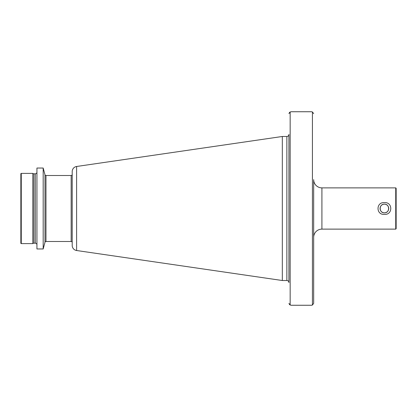 <?xml version="1.0" encoding="UTF-8"?>
<svg xmlns="http://www.w3.org/2000/svg" width="417" height="417" viewBox="0 0 417 417"><rect width="100%" height="100%" fill="white"/><g stroke="black" fill="none" stroke-linecap="round" stroke-linejoin="round"><path stroke-width="0.63" d="M289.346 304.478L290.983 305.26L311.603 305.26L312.427 305.03L313.667 303.378L313.667 237.367A8.246 8.246 0 0 1 321.914 229.121L395.738 229.121L395.738 187.879L321.914 187.879L321.914 229.121M289.346 112.522L290.983 111.74L311.603 111.74L312.427 111.97L313.667 113.622L312.427 111.97L312.427 305.03L313.667 303.378L313.667 179.633A8.246 8.246 0 0 0 321.914 187.879M384.396 204.168A4.332 4.332 0 0 0 380.064 208.5A4.332 4.332 0 0 0 384.396 212.832C389.984 213.103 389.978 203.897 384.396 204.168C378.803 203.897 378.818 213.108 384.396 212.832A4.332 4.332 0 0 0 388.727 208.5A4.332 4.332 0 0 0 384.396 204.168M384.396 214.354C375.915 215.151 375.91 201.859 384.396 202.646C392.861 201.844 392.908 215.12 384.396 214.354M395.738 229.121L396.15 228.709L396.15 188.291L395.738 187.879M286.86 280.516A2.064 2.064 0 0 1 288.924 282.58L288.924 134.42A2.064 2.064 0 0 1 286.86 136.484L282.325 136.484L282.325 280.516L286.86 280.516L286.86 136.484M76.608 250.518L76.608 166.482A5.155 5.155 0 0 0 72.198 171.585L72.198 245.415A5.155 5.155 0 0 0 76.608 250.518L282.325 280.516M76.608 166.482L282.325 136.484M44.979 242.256L44.979 174.744L43.18 168.041L43.18 248.959L44.979 242.256A1.032 1.032 0 0 1 45.974 241.495L71.166 241.495A1.032 1.032 0 0 1 72.198 242.522M71.166 241.495L71.166 175.505A1.032 1.032 0 0 0 72.198 174.478M71.166 175.505L45.974 175.505A1.032 1.032 0 0 1 44.979 174.744M43.18 168.041L36.936 168.041L36.936 248.959L43.18 248.959M35.283 243.194L35.283 173.806L33.902 173.806A1.647 1.647 0 0 1 32.813 173.394L32.813 243.606A1.647 1.647 0 0 1 33.902 243.194L35.283 243.194A1.647 1.647 0 0 1 36.936 244.847M35.283 173.806A1.647 1.647 0 0 0 36.936 172.153M32.813 173.394L21.262 173.394A0.412 0.412 0 0 0 20.85 173.806L20.85 243.194A0.412 0.412 0 0 0 21.262 243.606L21.262 173.394M32.813 243.606L21.262 243.606M288.924 113.622L290.159 111.97L290.159 305.03L288.924 303.378M45.974 241.495L45.974 175.505M33.902 243.194L33.902 173.806"/></g></svg>
